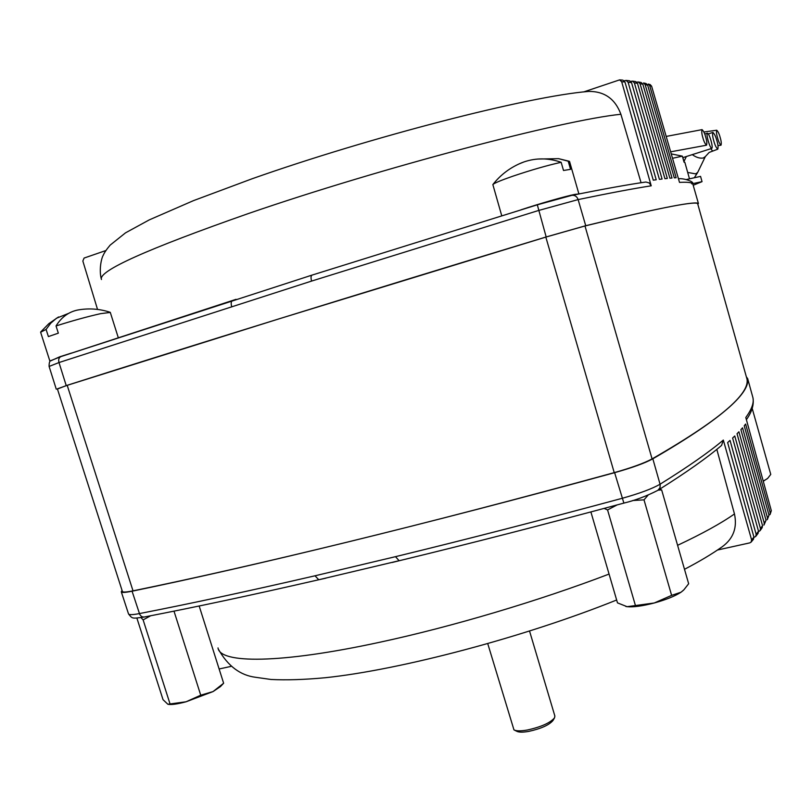 <?xml version="1.0" encoding="UTF-8"?>
<svg xmlns="http://www.w3.org/2000/svg" width="812" height="812" viewBox="0 0 812 812"><rect width="100%" height="100%" fill="white"/><g stroke="black" fill="none" stroke-linecap="round" stroke-linejoin="round"><path stroke-width="1.22" d="M746.39 376.91L747.649 378.565C749.912 391.617 727.379 415.632 652.838 458.81C644.941 463.114 632.193 467.742 614.623 472.675C425.011 524.613 252.075 566.451 132.072 591.207C125.16 592.608 121.556 592.79 121.272 591.755L128.489 613.821C128.814 614.988 132.447 614.917 139.39 613.588C190.627 603.6 249.162 591.004 314.985 575.799L318.771 579.748L398.448 560.859M314.985 575.799L395.485 556.667C466.748 539.33 542.254 519.893 622.002 498.355C639.531 493.473 652.229 488.753 660.075 484.206C688.048 466.809 709.12 452.101 723.319 440.074L751.607 539.858L753.922 537.077L753.424 539.31L751.191 542.01M753.983 537.382L755.678 536.499L756.145 534.306L730.039 440.408L727.633 442.56L753.922 537.077M756.145 534.306L758.509 531.231L758.083 533.362L755.779 536.367M758.581 531.555L760.062 530.672L760.468 528.582L734.758 435.983L732.617 438.023L758.509 531.231M763.909 525.09L764.244 523.111L738.92 431.791L737.042 433.73L762.539 525.638L762.174 527.668L760.164 530.53M767.228 519.741L767.482 517.894L742.533 427.822L740.909 429.66L766.031 520.309L764.001 524.958M770.223 512.91L771.319 510.687L770.03 514.615L770.223 512.91L745.629 424.067L744.239 425.803L769.005 515.214L767.299 519.619M771.319 510.687L745.802 417.5C751.719 409.39 754.094 402.803 752.937 397.728L752.653 396.703M121.272 591.755L122.094 590.537M717.514 550.008L749.78 542.883L751.09 542.132L751.607 539.858M219.118 668.986L230.902 666.419M677.594 545.319C702.35 533.677 721.31 523.222 734.464 513.945L716.813 449.351M723.319 440.074L721.574 445.402M734.464 513.945C737.397 527.698 733.337 538.62 722.274 546.72C712.012 553.987 699.426 561.518 684.506 569.293M399.098 560.696L395.485 556.667M115.893 571.212L122.358 591.369C122.642 592.405 126.195 592.232 133.016 590.852C193.753 578.398 265.088 562.178 347.039 542.193C429.507 522.045 518.574 498.852 614.227 472.635C631.543 467.763 644.149 463.185 652.077 458.912C726.852 415.957 749.212 392.358 747.05 379.285L746.634 377.783M64.016 409.542L57.378 388.846L67.203 385.335L278.516 319.004L545.826 237.094L584.985 225.959C667.505 205.913 695.448 201.295 697.65 203.639L697.741 203.974M101.246 278.78C98.709 268.65 101.896 257.14 103.053 255.658C104.19 252.877 106.565 249.365 110.168 245.112L125.525 232.841L149.235 219.9L193.479 200.635L252.126 178.762C369.856 137.198 528.023 96.293 588.659 91.421C604.422 91.259 615.171 98.871 620.896 114.269L641.033 182.609M57.439 389.029L66.229 385.609C183.664 348.175 355.494 294.817 546.171 236.952L585.726 225.716C668.144 205.761 696.361 201.153 698.432 203.538L697.802 204.167M692.555 183.654C691.388 182.406 687.043 181.989 679.512 182.395L651.62 86.194L649.702 85.676L648.209 84.052L650.189 84.6L651.62 86.194M647.651 85.179L645.164 84.641L643.52 82.956L646.078 83.524L647.651 85.179L674.285 177.848L676.152 177.737L649.702 85.676M624.935 81.971L621.687 81.738L619.586 79.88L622.875 80.134L624.935 81.971L653.264 180.162L656.218 179.767L628.102 82.245L626.082 80.418L629.564 80.784L631.523 82.591L659.405 179.35L662.074 179.026L634.385 82.915L632.487 81.129L635.644 81.565L637.481 83.331L664.937 178.701L667.332 178.447L640.069 83.717L638.293 81.982L641.145 82.479L642.85 84.194L669.89 178.204L672.011 178.021L645.164 84.641M621.687 81.738L651.214 185.816C634.081 188.455 609.711 193.043 578.124 199.59L538.427 210.531L311.585 281.084L58.992 362.548L49.106 366.445C49.045 362.568 49.735 360.589 51.197 360.498L60.89 356.6L232.13 300.602M97.531 309.423L82.844 261.038L84.093 258.054L105.905 250.532M638.293 81.982L636.73 82.124M632.487 81.129L630.772 81.373M626.082 80.418L624.195 80.764M619.586 79.88L583.635 91.939M311.96 275.136L60.89 356.6C58.89 357.605 58.261 359.594 58.992 362.548L66.229 385.609M585.726 225.716L578.124 199.59C576.997 196.545 574.987 195.113 572.095 195.306C603.834 188.952 628.427 184.517 645.855 182.02L649.184 182.933L651.214 185.816M546.171 236.952L537.311 204.807L571.323 195.499M311.585 281.084C310.732 277.836 310.874 275.847 312.031 275.106L536.671 205.01M231.643 306.459C230.821 303.282 231.136 301.282 232.587 300.45L236.059 299.323M487.758 643.672L513.966 729.886C516.33 731.125 520.837 731.155 527.465 729.988C541.31 726.892 550.353 722.822 554.576 717.778L554.85 716.001M514.473 730.14L516.767 731.277C518.888 732.383 522.908 732.424 528.825 731.379C541.178 728.628 549.237 724.994 553.013 720.467L554.494 717.909M578.854 193.956L574.876 194.393C565.822 196.108 539.107 203.761 520.847 209.872M518.858 164.004L523.953 161.933C536.143 157.782 548.536 157.904 561.153 162.298L563.518 170.49L570.552 169.332L568.217 161.212L558.565 158.655L537.666 159.05M561.153 162.298C547.298 165.374 531.078 170.043 512.514 176.316C500.882 180.365 494.325 183.116 492.854 184.568L501.745 215.769M569.577 161.537L568.217 161.212M671.25 153.894L682.364 156.158L684.069 162.227L684.851 162.339M684.272 162.217L682.496 156.625M682.364 156.158L672.519 158.289M71.466 353.068L59.804 356.772L50.791 360.812M68.655 313.351L56.475 318.243L50.821 323.125L46.091 329.418L48.395 336.584L58.332 333.164L56.028 325.957C61.336 317.37 68.37 312.092 77.13 310.143L79.028 309.798M46.091 329.418L40.62 332.24L49.765 360.731M110.3 312.437L100.586 313.655C86.965 316.731 72.106 320.831 56.028 325.957M659.78 489.149L661.658 489.951L688.657 583.747L683.866 589.837L681.014 592.222C675.056 596.109 666.134 599.692 654.239 602.991L671.625 595.369L681.014 592.222L683.237 590.446M661.658 489.951L658.217 490.123M648.149 495.066L644.007 499.847L671.625 595.369M590.892 511.936L617.485 602.869L627.087 606.686L654.239 602.991C642.333 606.067 633.289 607.305 627.087 606.686L625.798 606.462M617.11 504.912L607.569 509.936L635.309 605.102M607.569 509.936L604.128 508.403M644.007 499.847L632.721 500.527M199.173 605.996L223.635 683.237L213.048 691.57L186.07 701.781L200.737 695.194L213.048 691.57L220.438 686.597L223.239 683.653M174.042 611.284L200.737 695.194M136.873 618.044L163.029 699.67L167.861 704.258L186.07 701.781C177.534 704.045 171.606 704.897 168.287 704.339M150.667 615.77L143.125 619.891L169.911 703.537M143.125 619.891L140.994 617.587M752.196 408.416L770.761 474.411L767.746 478.298L763.27 481.293M763.209 481.1L767.34 478.684M702.816 137.512C701.741 133.95 701.487 131.321 702.065 129.636C703.557 130.965 704.796 133.533 705.78 137.34C706.856 140.892 707.11 143.511 706.531 145.206C705.039 143.886 703.811 141.318 702.816 137.512M711.058 140.801C709.597 135.939 708.379 133.401 707.384 133.188C706.744 133.868 706.998 136.406 708.155 140.791C709.617 145.663 710.845 148.2 711.83 148.393C712.469 147.703 712.205 145.175 711.058 140.801M717.524 137.746C716.488 134.305 716.225 131.798 716.742 130.225C718.123 131.564 719.29 134.041 720.224 137.675C721.259 141.105 721.523 143.612 721.005 145.196C719.625 143.876 718.468 141.4 717.524 137.746M700.563 176.387L686.546 179.472M713.768 140.801C712.631 137.066 712.337 134.264 712.885 132.417C714.479 133.807 715.819 136.599 716.915 140.801C718.041 144.526 718.326 147.327 717.788 149.185C716.204 147.814 714.864 145.023 713.768 140.801M691.743 183.857L702.035 181.655L693.194 185.258M218.012 647.925C219.839 663.597 279.257 664.064 379.904 642.221C451.665 626.823 539.361 600.748 609.061 574.074M652.838 458.81L660.197 484.723L659.994 487.789L657.852 490.346C646.514 496.122 635.197 500.375 623.88 503.095L614.623 472.675M760.468 528.582L762.539 525.638M764.244 523.111L766.031 520.309M767.482 517.894L769.005 515.214M132.072 591.207L139.786 614.552L141.643 616.653L143.947 617.069C131.595 618.815 132.427 618.693 128.55 613.973M623.931 503.014L623.88 503.095C544.639 524.451 469.62 543.695 398.824 560.828L392.115 562.493M545.826 237.094L614.227 472.635M584.985 225.959L652.077 458.912M67.203 385.335L133.016 590.852M620.896 114.269C563.68 119.932 380.94 167.83 248.37 213.556C146.81 249.142 97.846 271.137 101.47 279.521M642.85 84.194L640.069 83.717M637.481 83.331L634.385 82.915M631.523 82.591L628.102 82.245M308.722 276.141L537.311 204.807L571.678 195.387M687.693 172.438L695.651 173.88L697.681 172.428L705.344 156.584L709.18 152.423L717.788 149.185M692.301 154.625C696.107 157.426 699.771 158.553 703.304 158.015L705.344 156.584M710.733 148.748L712.54 150.859M747.649 378.565L752.937 397.718C754.135 404.589 751.963 411.907 746.39 419.672M721.574 445.412C707.171 457.735 686.049 472.645 658.197 490.133M143.947 617.069C194.921 607.244 253.192 594.81 318.771 579.748L325.876 578.174M616.643 600.007C524.856 636.953 400.945 669.788 325.429 677.705C304.601 679.664 286.463 680.253 271.015 679.471L255.719 677.309C240.332 675.401 227.928 666.094 218.499 649.397M697.65 203.639L747.05 379.285M64.026 409.552L115.852 571.09M692.839 184.009L698.432 203.538M56.261 389.171L49.106 366.445M678.477 178.823C683.176 177.919 694.392 181.634 692.677 183.613M554.9 716.143L529.556 631.086M522.441 162.481C510.616 167.191 500.75 174.56 492.854 184.568M569.131 161.253L558.565 158.655M569.557 161.476L578.905 193.946M684.841 162.309L689.449 178.691M109.955 312.224C99.277 308.743 88.417 308.032 77.373 310.093L77.13 310.143M58.545 316.954L48.872 323.633L40.681 331.986M110.28 312.366L118.258 337.589M666.185 136.426L702.065 129.636M670.651 151.824L706.531 145.206M704.714 134.051L707.384 133.188M682.973 157.599L711.83 148.393M703.872 132.001L716.742 130.225M717.97 145.602L721.005 145.196M694.554 177.402L697.681 172.428M708.297 133.899L712.885 132.417M702.035 181.655L700.553 176.366M684.039 161.395L686.343 156.523"/></g></svg>
